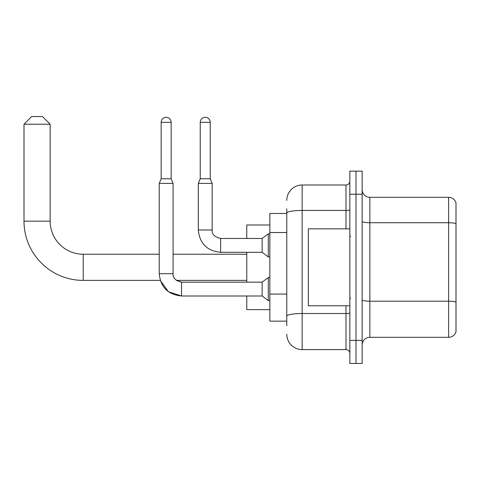 <?xml version="1.0" encoding="UTF-8"?>
<svg xmlns="http://www.w3.org/2000/svg" width="480" height="480" viewBox="0 0 480 480"><rect width="100%" height="100%" fill="white"/><g stroke="black" fill="none" stroke-linecap="round" stroke-linejoin="round"><path stroke-width="0.72" d="M286.77 227.916L286.77 208.848L286.77 213.462L269.844 213.462L269.844 321.156L286.77 321.156M286.77 325.77L286.77 208.848M349.848 340.386L349.848 363.462L355.998 363.462L355.998 340.386L355.998 363.462L362.154 363.462L362.154 340.386L355.998 340.386L355.998 194.232L355.998 340.386L349.848 340.386L349.848 194.232L355.998 194.232L355.998 171.156L355.998 194.232L362.154 194.232L362.154 340.386M362.154 194.232L362.154 171.156L349.848 171.156L349.848 194.232M286.77 200.382A15.384 15.384 0 0 1 302.154 184.998L302.154 349.614L346.002 349.614L346.002 305.772M302.154 184.998L346.002 184.998A3.846 3.846 0 0 0 349.848 181.152M286.77 318.846L286.77 298.686M349.848 353.46A3.846 3.846 0 0 0 346.002 349.614M302.154 349.614A15.384 15.384 0 0 1 286.77 334.23M362.154 345A7.692 7.692 0 0 1 369.846 337.308L448.614 337.308L448.614 197.31L369.846 197.31A7.692 7.692 0 0 1 362.154 189.618A7.692 7.692 0 0 0 369.846 197.31L369.846 337.308M456 202.848A7.692 7.692 0 0 0 448.614 197.31A7.692 7.692 0 0 1 456 202.848L456 331.77A7.692 7.692 0 0 1 448.614 337.308M362.154 221.4A7.692 1.338 0 0 0 369.846 222.732L448.614 222.732A7.692 1.338 180 0 1 456 223.698L456 302.16A7.692 1.338 180 0 0 448.614 301.194L369.846 301.194A7.692 1.338 0 0 1 362.154 299.862M181.536 282.168L181.536 295.998L168.39 291.714L160.26 280.386L83.232 280.386A59.232 59.232 0 0 1 24 221.154L24 124.23L31.692 116.538L42.462 116.538L50.154 124.23L24 124.23M83.232 280.386L83.232 254.232A33.078 33.078 0 0 1 50.154 221.154L50.154 124.23M246.768 252.306L246.768 282.156M246.768 295.998L246.768 309.618L269.844 309.618M269.844 225L246.768 225L246.768 238.464M171.156 178.77L161.154 178.77L161.154 122.31A4.998 4.998 0 0 1 166.152 117.306A4.998 4.998 0 0 1 171.156 122.31L171.156 178.77L173.076 183.384L173.076 273.69C172.614 277.794 175.434 280.614 181.536 282.156L176.358 280.386L181.536 282.156L176.358 280.386L246.768 280.386M159.228 273.69C160.566 287.226 168.006 294.66 181.536 295.998C168.006 294.66 160.566 287.226 159.228 273.69L173.076 273.69C172.614 277.794 175.434 280.614 181.536 282.156L262.152 282.156L262.152 295.998L181.536 295.998L168.39 291.714L160.26 280.386L168.39 291.714L181.536 295.998C168.006 294.66 160.566 287.226 159.228 273.69L159.228 183.384L173.076 183.384M262.152 282.156L268.308 277.536L268.308 300.618L269.844 300.618M210.228 178.77L200.232 178.77L200.232 122.31A4.998 4.998 0 0 1 205.23 117.306A4.998 4.998 0 0 1 210.228 122.31L210.228 178.77L212.154 183.384L198.306 183.384L198.306 229.998L212.142 229.998M212.154 229.998C211.686 234.102 214.506 236.922 220.614 238.464L262.152 238.464L262.152 252.306L220.614 252.306L220.614 238.464C214.506 236.922 211.686 234.102 212.154 229.998C211.686 234.102 214.506 236.922 220.614 238.464C214.506 236.922 211.686 234.102 212.154 229.998L212.154 183.384M262.152 238.464L268.308 233.844L268.308 256.926L269.844 256.926M349.848 228.846L308.31 228.846L308.31 305.772L349.848 305.772M286.77 232.53L269.844 232.53M286.77 294.072L269.844 294.072M349.848 312.834A3.846 0.666 0 0 1 346.002 313.506L302.154 313.506A15.384 2.67 180 0 0 286.77 316.176M286.77 213.096A15.384 2.67 180 0 1 302.154 210.426L346.002 210.426L346.002 184.998M346.002 228.846L346.002 210.426A3.846 0.666 0 0 0 349.848 209.76M24 221.154L50.154 221.154M161.154 122.31L171.156 122.31M200.232 122.31L210.228 122.31M246.768 254.232L173.076 254.232M159.228 254.232L83.232 254.232M262.152 295.998L268.308 300.618M173.076 273.69C172.614 277.794 175.434 280.614 181.536 282.156M268.308 277.536L269.844 277.536M161.154 178.77L159.228 183.384M198.306 229.998C199.644 243.534 207.084 250.968 220.614 252.306C207.084 250.968 199.644 243.534 198.306 229.998C199.644 243.534 207.084 250.968 220.614 252.306C207.084 250.968 199.644 243.534 198.306 229.998M262.152 252.306L268.308 256.926M200.232 178.77L198.306 183.384M268.308 233.844L269.844 233.844M350.616 236.538L349.848 235.77M350.616 298.074L349.848 298.848"/></g></svg>
